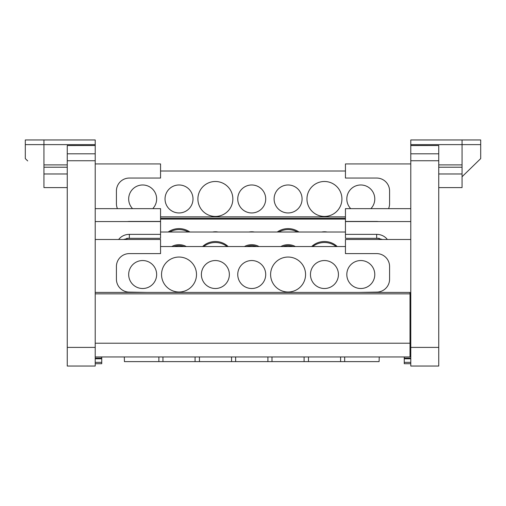 <?xml version="1.0" encoding="UTF-8"?>
<svg xmlns="http://www.w3.org/2000/svg" width="506" height="506" viewBox="0 0 506 506"><rect width="100%" height="100%" fill="white"/><g stroke="black" fill="none" stroke-linecap="round" stroke-linejoin="round"><path stroke-width="0.76" d="M67.254 160.744L95.217 160.744L95.217 366.04L67.254 366.04L67.254 145.513L95.217 145.513L67.254 145.557M95.217 144.621L95.217 139.96L43.946 139.96L43.946 144.621L95.217 144.621L95.217 145.513M95.217 160.744L95.217 145.557M379.247 238.326L345.446 238.326L345.446 234.354L376.66 234.354A12.922 11.708 180 0 1 387.349 239.49M382.511 239.49L376.66 238.06L376.66 234.354M345.446 232.014L160.554 232.014M311.664 246.555A17.482 15.844 180 0 1 324.447 241.52A17.482 15.844 180 0 1 337.23 246.555M280.779 246.555A13.985 12.675 180 0 1 288.091 244.689A13.985 12.675 180 0 1 295.396 246.555M244.423 246.555A13.985 12.675 180 0 1 251.735 244.689A13.985 12.675 180 0 1 259.04 246.555M202.59 246.555A17.482 15.844 180 0 1 215.373 241.52A17.482 15.844 180 0 1 228.155 246.555M171.711 246.555A13.985 12.675 180 0 1 179.016 244.689A13.985 12.675 180 0 1 186.328 246.555M336.123 246.555A17.482 15.844 -0 0 0 324.447 242.507A17.482 15.844 -0 0 0 312.771 246.555M293.221 246.555A13.985 12.675 -0 0 0 288.091 245.676A13.985 12.675 -0 0 0 282.962 246.555M256.865 246.555A13.985 12.675 -0 0 0 251.735 245.676A13.985 12.675 -0 0 0 246.599 246.555M227.049 246.555A17.482 15.844 -0 0 0 215.373 242.507A17.482 15.844 -0 0 0 203.697 246.555M184.146 246.555A13.985 12.675 -0 0 0 179.016 245.676A13.985 12.675 -0 0 0 173.887 246.555M118.651 239.49A12.922 11.708 180 0 1 129.34 234.354L160.554 234.354L160.554 238.326L126.753 238.326M129.34 234.354L129.34 238.06L123.489 239.49M410.783 221.565L345.446 221.565L345.446 234.354M160.554 234.354L160.554 208.649L95.217 208.649M410.783 160.744L438.746 160.744L438.746 366.04L410.783 366.04L410.783 144.621L462.054 144.621L462.054 173.975L438.746 173.975M462.054 139.96L480.7 139.96L480.7 144.621L462.054 144.621L462.054 139.96L410.783 139.96L410.783 144.621M410.783 362.366L404.256 362.366L404.256 356.951M438.746 187.593L462.054 187.593L462.054 173.975M480.7 144.621L480.7 158.599L462.054 176.733L462.054 167.195M462.054 176.733L478.303 160.933M410.783 145.513L438.746 145.513L410.783 145.557M438.746 160.744L438.746 145.557M410.783 163.931L345.446 163.931L345.446 178.049L376.66 178.049A12.922 12.922 0 0 1 389.582 190.971L389.582 203.627A12.922 12.922 0 0 1 388.57 208.649M350.715 208.649A13.985 13.985 0 0 1 360.803 184.981A13.985 13.985 0 0 1 370.892 208.649M324.447 181.49A17.482 17.482 0 0 1 341.929 198.966A17.482 17.482 0 0 1 324.447 216.448A17.482 17.482 0 0 1 306.965 198.966A17.482 17.482 0 0 1 324.447 181.49M288.091 184.981A13.985 13.985 0 0 1 302.076 198.966A13.985 13.985 0 0 1 288.091 212.95A13.985 13.985 0 0 1 274.107 198.966A13.985 13.985 0 0 1 288.091 184.981M251.735 184.981A13.985 13.985 0 0 1 265.713 198.966A13.985 13.985 0 0 1 251.735 212.95A13.985 13.985 0 0 1 237.75 198.966A13.985 13.985 0 0 1 251.735 184.981M215.373 181.49A17.482 17.482 0 0 1 232.855 198.966A17.482 17.482 0 0 1 215.373 216.448A17.482 17.482 0 0 1 197.897 198.966A17.482 17.482 0 0 1 215.373 181.49M179.016 184.981A13.985 13.985 0 0 1 193.001 198.966A13.985 13.985 0 0 1 179.016 212.95A13.985 13.985 0 0 1 165.032 198.966A13.985 13.985 0 0 1 179.016 184.981M132.572 208.649A13.985 13.985 0 0 1 142.66 184.981A13.985 13.985 0 0 1 152.749 208.649M345.446 170.996L160.554 170.996M117.43 208.649A12.922 12.922 0 0 1 116.418 203.627L116.418 190.971A12.922 12.922 0 0 1 129.34 178.049L160.554 178.049L160.554 163.931L95.217 163.931M438.746 167.227L462.054 167.227L438.746 167.227M67.254 164.893L43.946 164.893L43.946 167.227L67.254 167.227M43.946 164.893L43.946 144.621L25.3 144.621L25.3 158.599L25.3 139.96L43.946 139.96M67.254 187.593L43.946 187.593L43.946 167.227M27.697 160.933L25.3 158.599M60.258 139.96L46.274 139.96M345.446 216.859L160.554 216.859M95.217 221.565L160.554 221.565M410.012 317.034L410.783 317.034M410.783 208.649L345.446 208.649L345.446 221.445L376.66 221.445A12.922 11.708 180 0 1 378.488 221.565M410.012 314.909L410.783 314.909M410.783 239.49L345.446 239.49L345.446 253.607L376.66 253.607A12.922 12.922 0 0 1 389.582 266.529L389.582 279.185A12.922 12.922 0 0 1 376.66 292.107L359.096 292.417M410.783 345.244L410.012 345.244M404.256 362.366L404.256 363.713L410.783 363.713M95.217 293.841L410.012 293.841L410.012 292.417L95.217 292.417M360.803 260.539A13.985 13.985 0 0 1 374.788 274.524A13.985 13.985 0 0 1 360.803 288.509A13.985 13.985 0 0 1 346.819 274.524A13.985 13.985 0 0 1 360.803 260.539M324.447 260.539A13.985 13.985 0 0 1 338.432 274.524A13.985 13.985 0 0 1 324.447 288.509A13.985 13.985 0 0 1 310.463 274.524A13.985 13.985 0 0 1 324.447 260.539M288.091 257.048A17.482 17.482 0 0 1 305.567 274.524A17.482 17.482 0 0 1 288.091 292.006A17.482 17.482 0 0 1 270.609 274.524A17.482 17.482 0 0 1 288.091 257.048M251.735 260.539A13.985 13.985 0 0 1 265.713 274.524A13.985 13.985 0 0 1 251.735 288.509A13.985 13.985 0 0 1 237.75 274.524A13.985 13.985 0 0 1 251.735 260.539M215.373 260.539A13.985 13.985 0 0 1 229.357 274.524A13.985 13.985 0 0 1 215.373 288.509A13.985 13.985 0 0 1 201.388 274.524A13.985 13.985 0 0 1 215.373 260.539M179.016 257.048A17.482 17.482 0 0 1 196.499 274.524A17.482 17.482 0 0 1 179.016 292.006A17.482 17.482 0 0 1 161.54 274.524A17.482 17.482 0 0 1 179.016 257.048M142.66 260.539A13.985 13.985 0 0 1 156.645 274.524A13.985 13.985 0 0 1 142.66 288.509A13.985 13.985 0 0 1 128.676 274.524A13.985 13.985 0 0 1 142.66 260.539M345.446 246.555L160.554 246.555M410.012 352.29L410.783 352.29M321.746 232.014A13.985 12.675 180 0 1 324.447 231.78A13.985 12.675 180 0 1 327.142 232.014M277.263 232.014A17.482 15.844 180 0 1 288.091 228.611A17.482 15.844 180 0 1 298.919 232.014M249.034 232.014A13.985 12.675 180 0 1 251.735 231.78A13.985 12.675 180 0 1 254.429 232.014M212.678 232.014A13.985 12.675 180 0 1 215.373 231.78A13.985 12.675 180 0 1 218.073 232.014M168.188 232.014A17.482 15.844 180 0 1 179.016 228.611A17.482 15.844 180 0 1 189.845 232.014M345.446 219.104L160.554 219.104M297.376 232.014A17.482 15.844 -0 0 0 288.091 229.591A17.482 15.844 -0 0 0 278.8 232.014M188.308 232.014A17.482 15.844 -0 0 0 179.016 229.591A17.482 15.844 -0 0 0 169.731 232.014M95.217 239.49L160.554 239.49L160.554 253.607L129.34 253.607A12.922 12.922 0 0 0 116.418 266.529L116.418 279.185A12.922 12.922 0 0 0 129.34 292.107L146.904 292.417M271.981 356.951L271.994 361.613L304.093 361.613L304.106 356.951M271.994 361.613L267.895 361.613L267.908 356.951M235.638 356.951L235.651 361.613L267.895 361.613M235.651 361.613L231.552 361.613L231.565 356.951M199.44 356.951L199.453 361.613L231.552 361.613M199.453 361.613L195.063 361.613L195.076 356.951M162.951 356.951L162.964 361.613L195.063 361.613M162.964 361.613L158.865 361.613L158.878 356.951M124.318 356.951L124.438 361.613L158.865 361.613M308.47 356.951L308.483 361.613L379.108 361.613L379.234 356.951M308.483 361.613L304.093 361.613M344.675 356.951L344.681 361.613M340.582 361.613L340.595 356.951M410.012 293.841L410.012 343.22L95.217 343.22M95.217 356.951L410.012 356.951L410.012 343.22M101.744 356.951L101.744 358.159L95.217 358.159M95.217 358.779L101.744 358.779L101.744 358.159M101.744 358.779L101.744 362.366L95.217 362.366M95.217 363.713L101.744 363.713L101.744 362.366M127.512 221.565A12.922 11.708 180 0 1 129.34 221.445L160.554 221.445M410.783 358.159L404.256 358.159M462.054 164.893L438.746 164.893M410.783 153.811L438.746 153.811M438.746 347.401L410.783 347.401M67.254 173.975L43.946 173.975M160.554 218.282L345.446 218.282M67.254 153.811L95.217 153.811M95.217 347.401L67.254 347.401M410.783 297.111L410.012 297.111M410.783 297.294L410.012 297.294M410.012 295.719L410.783 295.719M410.783 299.071L410.012 299.071M410.012 338.198L410.783 338.198M410.783 349.962L410.012 349.962M404.256 358.779L410.783 358.779M410.012 356.041L410.783 356.041"/></g></svg>
